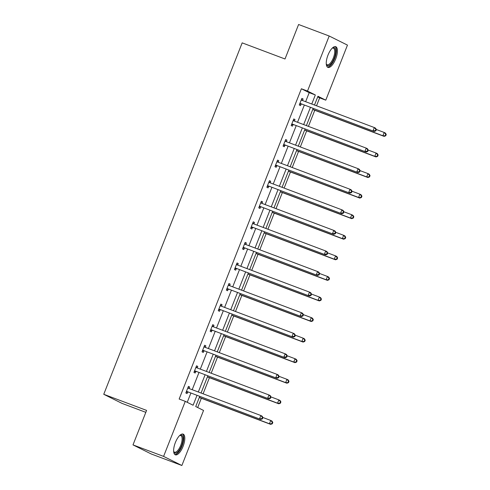 <?xml version="1.0" encoding="UTF-8"?>
<svg xmlns="http://www.w3.org/2000/svg" width="490" height="490" viewBox="0 0 490 490"><rect width="100%" height="100%" fill="white"/><g stroke="black" fill="none" stroke-linecap="round" stroke-linejoin="round"><path stroke-width="0.73" d="M175.371 442.543A11.062 4.288 -69.4 0 1 183.119 434.109A11.062 4.288 -69.4 0 1 183.076 446.384A11.062 4.288 -69.4 0 1 175.328 454.818A11.062 4.288 -69.4 0 1 175.371 442.543M327.982 55.125A11.062 4.288 -69.4 0 1 335.73 46.691A11.062 4.288 -69.4 0 1 335.687 58.965A11.062 4.288 -69.4 0 1 327.939 67.4A11.062 4.288 -69.4 0 1 327.982 55.125M145.818 412.341L122.028 403.393L103.751 394.291L242.176 42.869L285.009 58.984L298.594 24.5L329.188 36.009L347.465 45.111L325.776 100.168L317.949 96.267L314.494 105.032M316.534 105.797L319.658 97.865L325.776 100.168M197.684 407.521L201.329 398.272M203.087 393.795L209.432 377.698M211.19 373.221L217.529 357.13M219.293 352.653L225.633 336.557M227.397 332.079L233.736 315.989M235.5 311.511L241.84 295.415M243.604 290.938L249.943 274.841M251.707 270.37L258.046 254.273M259.81 249.796L266.15 233.699M267.914 229.228L274.253 213.132M276.017 208.654L282.356 192.558M284.12 188.087L290.46 171.99M292.224 167.513L298.563 151.416M300.327 146.945L306.667 130.848M308.431 126.371L314.77 110.275M199.7 396.453L195.724 406.547L203.552 410.449L181.87 465.5L163.593 456.398L185.275 401.341L193.109 405.242L196.974 395.43M163.593 456.398L132.998 444.889L151.275 453.991L181.87 465.5M196.478 365.944L197.764 366.428L196.533 365.816L193.936 372.406L195.167 373.025L195.749 371.549M197.764 366.428L197.188 367.904M212.685 324.803L213.971 325.287L212.74 324.674L210.143 331.265L211.374 331.883L211.956 330.407M213.971 325.287L213.389 326.763M228.891 283.661L230.178 284.145L228.946 283.532L226.349 290.123L227.581 290.742L228.162 289.265M230.178 284.145L229.596 285.621M245.098 242.519L246.384 243.003L245.153 242.391L242.55 248.981L243.787 249.594L244.369 248.124M246.384 243.003L245.802 244.479M261.305 201.378L262.591 201.862L261.354 201.249L258.757 207.84L259.994 208.452L260.576 206.982M262.591 201.862L262.009 203.338M277.512 160.236L278.798 160.72L277.561 160.107L274.964 166.698L276.201 167.311L276.783 165.841M278.798 160.72L278.216 162.196M293.718 119.095L295.005 119.578L293.767 118.96L291.17 125.556L292.408 126.169L292.989 124.693M295.005 119.578L294.423 121.055M187.235 402.315L190.855 393.127M192.203 389.697L198.958 372.553M200.306 369.129L207.062 351.985M208.409 348.555L215.165 331.412M216.513 327.988L223.269 310.844M224.616 307.414L231.372 290.27M232.719 286.846L239.475 269.702M240.823 266.272L247.579 249.128M248.926 245.704L255.682 228.561M257.029 225.131L263.785 207.987M265.133 204.563L271.889 187.419M273.236 183.989L279.986 166.845M281.34 163.415L288.089 146.277M289.443 142.847L296.193 125.703M297.546 122.273L304.296 105.136M305.65 101.706L309.208 92.659L301.381 88.763L179.156 399.044L185.275 401.341M301.822 98.521L303.108 99.004L301.871 98.392L299.274 104.983L300.511 105.601L301.093 104.125M303.108 99.004L302.526 100.481M285.615 139.662L286.901 140.146L285.664 139.534L283.067 146.124L284.304 146.743L284.886 145.267M286.901 140.146L286.319 141.622M269.408 180.804L270.694 181.288L269.457 180.675L266.86 187.266L268.097 187.884L268.679 186.408M270.694 181.288L270.113 182.764M253.201 221.946L254.488 222.436L253.25 221.817L250.653 228.414L251.891 229.026L252.473 227.55M254.488 222.436L253.906 223.906M236.995 263.093L238.281 263.577L237.05 262.959L234.453 269.555L235.684 270.168L236.266 268.692M238.281 263.577L237.699 265.047M220.788 304.235L222.074 304.719L220.843 304.1L218.246 310.697L219.477 311.309L220.059 309.833M222.074 304.719L221.492 306.189M204.581 345.377L205.867 345.86L204.636 345.242L202.039 351.838L203.27 352.451L203.852 350.975M205.867 345.86L205.286 347.337M188.374 386.518L189.661 387.002L188.43 386.383L185.833 392.98L187.064 393.593L187.646 392.116M189.661 387.002L189.085 388.478M132.998 444.889L146.584 410.406L103.751 394.291M301.381 88.763L307.5 91.067L329.188 36.009M313.147 108.462L306.391 125.605M305.043 129.029L298.288 146.173M296.94 149.603L290.184 166.747M288.837 170.171L282.081 187.315M280.733 190.745L273.977 207.889M272.63 211.319L265.874 228.456M264.526 231.886L257.771 249.03M256.423 252.46L249.667 269.604M248.32 273.028L241.564 290.172M240.216 293.602L233.461 310.746M232.113 314.17L225.363 331.313M224.01 334.744L217.26 351.887M215.906 355.311L209.157 372.455M207.803 375.885L201.053 393.029M311.769 104.009L315.327 94.962L307.5 91.067M198.321 392L205.077 374.856M206.425 371.432L213.181 354.288M214.528 350.858L221.284 333.715M222.632 330.291L229.387 313.147M230.735 309.717L237.491 292.573M238.838 289.143L245.594 272.005M246.942 268.575L253.698 251.431M255.045 248.001L261.801 230.864M263.148 227.434L269.904 210.29M271.252 206.86L278.002 189.716M279.355 186.292L286.105 169.148M287.459 165.718L294.208 148.574M295.562 145.15L302.312 128.006M303.665 124.576L310.415 107.433M319.658 97.865L317.704 96.891M309.208 92.659L315.327 94.962M300.56 103.574L374.238 131.449L300.56 103.574A1.421 1.305 -63.5 0 0 300.064 103.5L299.856 103.513M375.358 130.628L373.006 130.83L374.305 127.535L375.536 128.147L376.369 129.556L375.873 129.305L375.358 130.628L375.848 130.873L376.369 129.556M301.289 99.868L301.442 100.015A1.421 1.305 -63.5 0 0 301.858 100.279L374.305 127.535L375.873 129.305M301.797 104.192A1.421 1.305 -63.5 0 0 301.301 104.113L299.586 104.199M301.46 99.439L302.606 100.56M374.238 131.449L375.848 130.873M312.73 109.509L384.117 136.367L382.886 135.755L384.185 132.453L376.345 129.507M312.785 109.38L382.886 135.755L385.728 135.791L386.249 134.474L385.752 134.229L385.238 135.546M385.752 134.229L384.185 132.453L385.416 133.072L386.249 134.474M385.728 135.791L384.117 136.367M292.457 124.148L366.14 152.016L292.457 124.148A1.421 1.305 -63.5 0 0 291.96 124.068L291.752 124.08M367.255 151.196L364.903 151.404L366.202 148.109L367.439 148.721L368.266 150.124L367.776 149.879L367.255 151.196L367.745 151.441L368.266 150.124M293.185 120.436L293.339 120.583A1.421 1.305 -63.5 0 0 293.755 120.852L366.202 148.109L367.776 149.879M293.694 124.76A1.421 1.305 -63.5 0 0 293.198 124.687L291.483 124.772M293.357 120.013L294.502 121.134M366.14 152.016L367.745 151.441M284.353 144.715L358.037 172.59L284.353 144.715A1.421 1.305 -63.5 0 0 283.857 144.642L283.649 144.654M359.152 171.77L356.8 171.972L358.098 168.676L359.335 169.295L360.162 170.698L359.672 170.446L359.152 171.77L359.642 172.014L360.162 170.698M285.082 141.01L285.235 141.157A1.421 1.305 -63.5 0 0 285.652 141.42L358.098 168.676L359.672 170.446M285.59 145.334A1.421 1.305 -63.5 0 0 285.094 145.254L283.379 145.34M285.254 140.581L286.399 141.702M358.037 172.59L359.642 172.014M304.627 130.083L376.02 156.941L374.783 156.322L376.081 153.027L368.241 150.075M304.682 129.948L374.783 156.322L377.625 156.365L378.145 155.042L377.655 154.797L377.135 156.12M377.655 154.797L376.081 153.027L377.318 153.64L378.145 155.042M377.625 156.365L376.02 156.941M296.524 150.651L367.916 177.509L366.679 176.896L367.978 173.601L360.138 170.649M296.579 150.522L366.679 176.896L369.521 176.933L370.042 175.616L369.552 175.371L369.031 176.688M369.552 175.371L367.978 173.601L369.215 174.213L370.042 175.616M369.521 176.933L367.916 177.509M332.281 48.1A9.573 3.706 -69.4 0 1 332.453 47.995A9.573 3.706 -69.4 0 1 335.46 53.882A9.573 3.706 -69.4 0 1 329.482 65.213A9.573 3.706 -69.4 0 1 326.334 64.257A9.573 3.706 -69.4 0 1 326.273 64.067M326.267 63.939A8.863 3.436 110.6 0 0 327.118 64.741A8.863 3.436 110.6 0 0 328.974 64.355A8.863 3.436 110.6 0 0 334.107 55.633A8.863 3.436 110.6 0 0 333.359 48.149A8.863 3.436 110.6 0 0 332.189 48.192M327.387 67.063A10.988 4.257 110.6 0 0 329.28 66.481A10.988 4.257 110.6 0 0 335.509 56.166A10.988 4.257 110.6 0 0 335.093 46.581M179.677 435.518A9.573 3.706 -69.4 0 1 179.842 435.42A9.573 3.706 -69.4 0 1 182.85 441.3A9.573 3.706 -69.4 0 1 176.878 452.638A9.573 3.706 -69.4 0 1 173.73 451.676A9.573 3.706 -69.4 0 1 173.668 451.492M173.656 451.357A8.863 3.436 110.6 0 0 174.514 452.16A8.863 3.436 110.6 0 0 176.363 451.774A8.863 3.436 110.6 0 0 181.502 443.052A8.863 3.436 110.6 0 0 180.755 435.573A8.863 3.436 110.6 0 0 179.579 435.61M174.777 454.481A10.988 4.257 110.6 0 0 176.669 453.899A10.988 4.257 110.6 0 0 182.899 443.591A10.988 4.257 110.6 0 0 182.482 434.005M276.25 165.289L349.934 193.158L276.25 165.289A1.421 1.305 -63.5 0 0 275.754 165.21L275.545 165.222M351.048 192.337L348.696 192.546L349.995 189.25L351.232 189.863L352.059 191.265L351.569 191.02L351.048 192.337L351.538 192.582L352.059 191.265M276.979 161.578L277.132 161.725A1.421 1.305 -63.5 0 0 277.548 161.994L349.995 189.25L351.569 191.02M277.487 165.902A1.421 1.305 -63.5 0 0 276.991 165.828L275.276 165.914M277.15 161.155L278.296 162.276M349.934 193.158L351.538 192.582M288.42 171.224L359.813 198.083L358.576 197.464L359.874 194.169L352.034 191.216M288.475 171.09L358.576 197.464L361.418 197.507L361.938 196.19L361.449 195.939L360.928 197.262M361.449 195.939L359.874 194.169L361.112 194.781L361.938 196.19M361.418 197.507L359.813 198.083M268.146 185.857L341.83 213.732L268.146 185.857A1.421 1.305 -63.5 0 0 267.656 185.784L267.442 185.796M342.945 212.911L340.593 213.113L341.891 209.818L343.129 210.437L343.955 211.839L343.466 211.588L342.945 212.911L343.435 213.156L343.955 211.839M268.881 182.151L269.028 182.298A1.421 1.305 -63.5 0 0 269.445 182.562L341.891 209.818L343.466 211.588M269.384 186.476A1.421 1.305 -63.5 0 0 268.888 186.396L267.173 186.482M269.047 181.723L270.192 182.844M341.83 213.732L343.435 213.156M280.317 191.792L351.71 218.65L350.473 218.038L351.771 214.743L343.931 211.79M280.372 191.664L350.473 218.038L353.315 218.075L353.835 216.758L353.345 216.513L352.825 217.829M353.345 216.513L351.771 214.743L353.008 215.355L353.835 216.758M353.315 218.075L351.71 218.65M260.043 206.431L333.727 234.3L260.043 206.431A1.421 1.305 -63.5 0 0 259.553 206.351L259.339 206.364M334.841 233.479L332.49 233.687L333.788 230.392L335.025 231.004L335.852 232.407L335.362 232.162L334.841 233.479L335.338 233.724L335.852 232.407M260.778 202.719L260.925 202.866A1.421 1.305 -63.5 0 0 261.341 203.136L333.788 230.392L335.362 232.162M261.28 207.043A1.421 1.305 -63.5 0 0 260.784 206.97L259.069 207.056M260.943 202.297L262.089 203.417M333.727 234.3L335.338 233.724M272.213 212.366L343.606 239.224L342.369 238.606L343.668 235.31L335.828 232.358M272.269 212.231L342.369 238.606L345.217 238.648L345.732 237.332L345.242 237.08L344.721 238.403M345.242 237.08L343.668 235.31L344.905 235.929L345.732 237.332M345.217 238.648L343.606 239.224M251.94 227.005L325.623 254.874L251.94 227.005A1.421 1.305 -63.5 0 0 251.45 226.925L251.235 226.937M326.738 254.053L324.386 254.255L325.685 250.96L326.922 251.578L327.749 252.981L327.259 252.736L326.738 254.053L327.234 254.298L327.749 252.981M252.675 223.293L252.822 223.44A1.421 1.305 -63.5 0 0 253.238 223.703L325.685 250.96L327.259 252.736M253.177 227.617A1.421 1.305 -63.5 0 0 252.681 227.538L250.966 227.623M252.84 222.864L253.985 223.985M325.623 254.874L327.234 254.298M264.11 232.934L335.503 259.792L334.266 259.179L335.564 255.884L327.724 252.932M264.165 232.805L334.266 259.179L337.114 259.216L337.628 257.899L337.138 257.654L336.618 258.971M337.138 257.654L335.564 255.884L336.802 256.497L337.628 257.899M337.114 259.216L335.503 259.792M243.836 247.573L317.52 275.441L243.836 247.573A1.421 1.305 -63.5 0 0 243.346 247.499L243.132 247.505M318.635 274.621L316.283 274.829L317.581 271.534L318.819 272.146L319.645 273.549L319.155 273.304L318.635 274.621L319.131 274.872L319.645 273.549M244.571 243.861L244.718 244.008A1.421 1.305 -63.5 0 0 245.135 244.277L317.581 271.534L319.155 273.304M245.074 248.185A1.421 1.305 -63.5 0 0 244.577 248.112L242.862 248.197M244.737 243.438L245.882 244.559M317.52 275.441L319.131 274.872M256.007 253.508L327.4 280.366L326.162 279.747L327.461 276.452L319.621 273.5M256.062 253.373L326.162 279.747L329.01 279.79L329.525 278.473L329.035 278.222L328.514 279.545M329.035 278.222L327.461 276.452L328.698 277.071L329.525 278.473M329.01 279.79L327.4 280.366M235.733 268.146L309.417 296.015L235.733 268.146A1.421 1.305 -63.5 0 0 235.243 268.067L235.029 268.079M310.531 295.194L308.179 295.403L309.478 292.101L310.715 292.72L311.542 294.123L311.052 293.878L310.531 295.194L311.028 295.439L311.542 294.123M236.468 264.435L236.615 264.582A1.421 1.305 -63.5 0 0 237.031 264.845L309.478 292.101L311.052 293.878M236.97 268.759A1.421 1.305 -63.5 0 0 236.474 268.685L234.759 268.765M236.633 264.006L237.779 265.127M309.417 296.015L311.028 295.439M247.909 274.075L319.296 300.934L318.059 300.321L319.358 297.026L311.518 294.074M247.958 273.947L318.059 300.321L320.907 300.358L321.422 299.041L320.932 298.796L320.411 300.113M320.932 298.796L319.358 297.026L320.595 297.638L321.422 299.041M320.907 300.358L319.296 300.934M227.63 288.714L301.313 316.583L227.63 288.714A1.421 1.305 -63.5 0 0 227.139 288.641L226.925 288.647M302.428 315.762L300.076 315.97L301.375 312.675L302.612 313.288L303.439 314.69L302.949 314.445L302.428 315.762L302.924 316.013L303.439 314.69M228.364 285.009L228.512 285.149A1.421 1.305 -63.5 0 0 228.928 285.419L301.375 312.675L302.949 314.445M228.867 289.333A1.421 1.305 -63.5 0 0 228.371 289.253L226.656 289.339M228.53 284.58L229.675 285.701M301.313 316.583L302.924 316.013M239.806 294.649L311.193 321.507L309.956 320.889L311.254 317.594L303.414 314.647M239.855 294.514L309.956 320.889L312.804 320.932L313.318 319.615L312.828 319.37L312.308 320.687M312.828 319.37L311.254 317.594L312.491 318.212L313.318 319.615M312.804 320.932L311.193 321.507M219.526 309.288L293.21 337.157L219.526 309.288A1.421 1.305 -63.5 0 0 219.036 309.208L218.822 309.221M294.325 336.336L291.973 336.544L293.271 333.243L294.508 333.862L295.341 335.264L294.845 335.019L294.325 336.336L294.821 336.581L295.341 335.264M220.261 305.576L220.408 305.723A1.421 1.305 -63.5 0 0 220.831 305.987L293.271 333.243L294.845 335.019M220.763 309.901A1.421 1.305 -63.5 0 0 220.267 309.827L218.552 309.907M220.427 305.148L221.578 306.268M293.21 337.157L294.821 336.581M231.703 315.217L303.089 342.075L301.852 341.463L303.151 338.167L295.311 335.215M231.752 315.088L301.852 341.463L304.7 341.505L305.221 340.183L304.725 339.938L304.204 341.254M304.725 339.938L303.151 338.167L304.388 338.78L305.221 340.183M304.7 341.505L303.089 342.075M211.429 329.856L285.107 357.731L211.429 329.856A1.421 1.305 -63.5 0 0 210.933 329.782L210.725 329.788M286.221 356.904L283.869 357.112L285.168 353.817L286.405 354.429L287.238 355.832L286.742 355.587L286.221 356.904L286.717 357.155L287.238 355.832M212.158 326.15L212.305 326.291A1.421 1.305 -63.5 0 0 212.727 326.56L285.168 353.817L286.742 355.587M212.66 330.474A1.421 1.305 -63.5 0 0 212.164 330.395L210.449 330.481M212.323 325.721L213.475 326.842M285.107 357.731L286.717 357.155M223.599 335.791L294.986 362.649L293.749 362.03L295.047 358.735L287.207 355.789M223.648 335.656L293.749 362.03L296.597 362.073L297.118 360.756L296.622 360.511L296.101 361.828M296.622 360.511L295.047 358.735L296.285 359.354L297.118 360.756M296.597 362.073L294.986 362.649M203.326 350.43L277.003 378.298L203.326 350.43A1.421 1.305 -63.5 0 0 202.829 350.35L202.621 350.362M278.118 377.478L275.766 377.686L277.064 374.385L278.302 375.003L279.135 376.406L278.639 376.161L278.118 377.478L278.614 377.723L279.135 376.406M204.054 346.718L204.201 346.865A1.421 1.305 -63.5 0 0 204.624 347.128L277.064 374.385L278.639 376.161M204.557 351.042A1.421 1.305 -63.5 0 0 204.061 350.969L202.346 351.048M204.22 346.289L205.371 347.41M277.003 378.298L278.614 377.723M215.496 356.359L286.883 383.217L285.646 382.604L286.944 379.309L279.104 376.357M215.545 356.23L285.646 382.604L288.494 382.647L289.014 381.324L288.518 381.079L287.998 382.396M288.518 381.079L286.944 379.309L288.181 379.922L289.014 381.324M288.494 382.647L286.883 383.217M195.222 370.997L268.9 398.872L195.222 370.997A1.421 1.305 -63.5 0 0 194.726 370.924L194.518 370.93M270.014 398.052L267.663 398.254L268.961 394.958L270.198 395.571L271.031 396.974L270.535 396.729L270.014 398.052L270.511 398.297L271.031 396.974M195.951 367.292L196.098 367.433A1.421 1.305 -63.5 0 0 196.521 367.702L268.961 394.958L270.535 396.729M196.453 371.616A1.421 1.305 -63.5 0 0 195.963 371.536L194.242 371.622M196.116 366.863L197.268 367.984M268.9 398.872L270.511 398.297M207.393 376.933L278.779 403.791L277.542 403.178L278.841 399.877L271.001 396.931M207.442 376.804L277.542 403.178L280.39 403.215L280.911 401.898L280.415 401.653L279.894 402.97M280.415 401.653L278.841 399.877L280.078 400.495L280.911 401.898M280.39 403.215L278.779 403.791M187.119 391.571L260.796 419.44L187.119 391.571A1.421 1.305 -63.5 0 0 186.623 391.492L186.414 391.504M261.911 418.619L259.559 418.827L260.858 415.526L262.095 416.145L262.928 417.547L262.432 417.302L261.911 418.619L262.407 418.864L262.928 417.547M187.848 387.86L187.995 388.007A1.421 1.305 -63.5 0 0 188.417 388.276L260.858 415.526L262.432 417.302M188.35 392.184A1.421 1.305 -63.5 0 0 187.86 392.11L186.139 392.19M188.013 387.431L189.165 388.552M260.796 419.44L262.407 418.864M199.289 397.5L270.676 424.358L269.439 423.746L270.737 420.451L262.897 417.498M199.338 397.372L269.439 423.746L272.287 423.789L272.808 422.466L272.311 422.221L271.791 423.538M272.311 422.221L270.737 420.451L271.975 421.063L272.808 422.466M272.287 423.789L270.676 424.358M301.442 100.015L302.336 100.462M300.064 103.5L301.301 104.113M293.339 120.583L294.233 121.03M291.96 124.068L293.198 124.687M285.235 141.157L286.129 141.604M283.857 144.642L285.094 145.254M277.132 161.725L278.026 162.172M275.754 165.21L276.991 165.828M269.028 182.298L269.923 182.746M267.656 185.784L268.888 186.396M260.925 202.866L261.825 203.313M259.553 206.351L260.784 206.97M252.822 223.44L253.722 223.887M251.45 226.925L252.681 227.538M244.718 244.008L245.619 244.455M243.346 247.499L244.577 248.112M236.615 264.582L237.515 265.029M235.243 268.067L236.474 268.685M228.512 285.149L229.412 285.596M227.139 288.641L228.371 289.253M220.408 305.723L221.309 306.17M219.036 309.208L220.267 309.827M212.305 326.291L213.205 326.738M210.933 329.782L212.164 330.395M204.201 346.865L205.102 347.312M202.829 350.35L204.061 350.969M196.098 367.433L196.998 367.88M194.726 370.924L195.963 371.536M187.995 388.007L188.895 388.454M186.623 391.492L187.86 392.11"/></g></svg>
